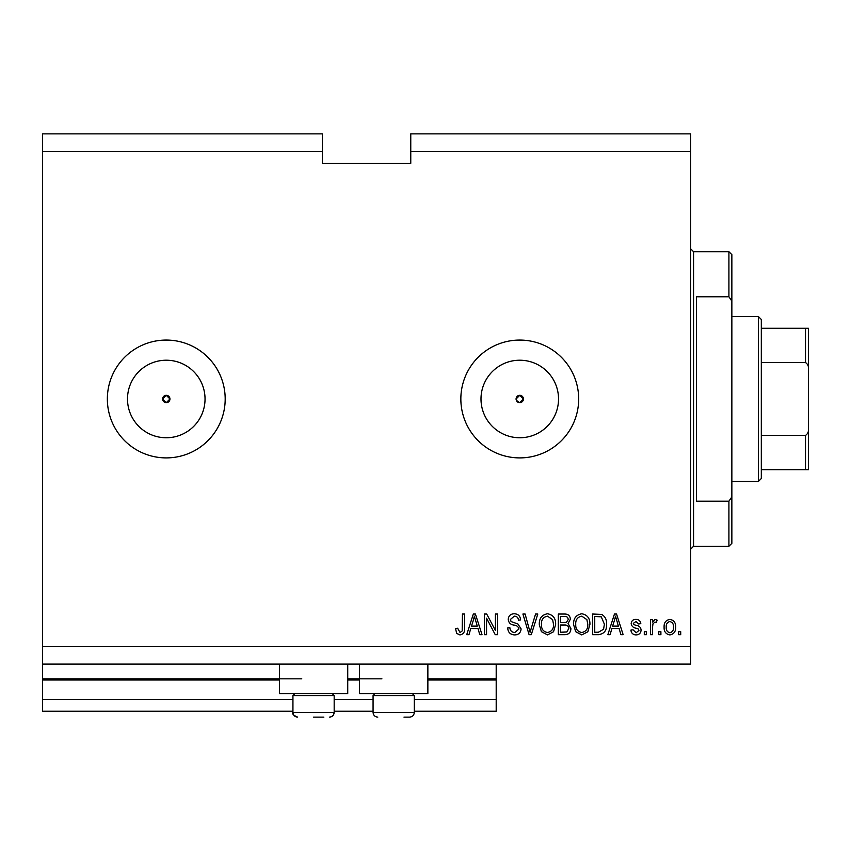 <?xml version="1.0" encoding="UTF-8"?>
<svg xmlns="http://www.w3.org/2000/svg" width="851" height="851" viewBox="0 0 851 851"><rect width="100%" height="100%" fill="white"/><g stroke="black" fill="none" stroke-linecap="round" stroke-linejoin="round"><path stroke-width="1.28" d="M42.55 151.542L322.401 151.542L322.401 133.873L42.55 133.873L42.55 711.245L292.935 711.245M334.177 711.245L373.068 711.245M414.309 711.245L496.197 711.245L496.197 699.458L414.309 699.458M42.55 699.458L292.935 699.458M334.177 699.458L373.068 699.458M427.862 680.013L496.197 680.013L496.197 699.458M496.197 680.013L496.197 678.832L427.862 678.832M42.55 678.832L301.775 678.832M347.729 678.832L381.908 678.832M496.197 664.11L496.197 678.832M516.366 400.395L519.77 402.672L523.45 398.991L519.77 395.311A3.681 3.681 0 0 0 516.078 398.991A3.681 3.681 0 0 0 519.77 402.672A3.681 3.681 0 0 0 523.45 398.991A3.681 3.681 0 0 0 519.77 395.311L516.078 398.991M162.594 398.991L166.275 402.672L169.955 398.991L166.275 395.311A3.681 3.681 0 0 0 162.594 398.991A3.681 3.681 0 0 0 166.275 402.672A3.681 3.681 0 0 0 169.955 398.991A3.681 3.681 0 0 0 166.275 395.311L162.594 398.991M166.275 360.218A38.763 38.763 0 0 0 127.501 398.991A38.763 38.763 0 0 0 166.275 437.754A38.763 38.763 0 0 0 205.038 398.991A38.763 38.763 0 0 0 166.275 360.218M519.77 360.218A38.763 38.763 0 0 0 480.996 398.991A38.763 38.763 0 0 0 519.77 437.754A38.763 38.763 0 0 0 558.533 398.991A38.763 38.763 0 0 0 519.77 360.218M519.77 340.07A58.91 58.91 0 0 0 460.848 398.991A58.91 58.91 0 0 0 519.77 457.902A58.91 58.91 0 0 0 578.68 398.991A58.91 58.91 0 0 0 519.77 340.07M166.275 340.07A58.91 58.91 0 0 0 107.354 398.991A58.91 58.91 0 0 0 166.275 457.902A58.91 58.91 0 0 0 225.185 398.991A58.91 58.91 0 0 0 166.275 340.07M347.729 664.11L347.729 693.565L279.394 693.565L279.394 664.11M359.516 664.11L359.516 693.565L427.862 693.565L427.862 664.11M322.401 151.542L322.401 163.328L410.767 163.328L410.767 133.873L690.618 133.873L690.618 664.11L42.55 664.11M42.55 646.43L690.618 646.43M410.767 151.542L690.618 151.542M486.559 618.23L486.559 634.655L484.41 634.655L484.41 614.028L486.698 614.028L495.399 630.463L495.399 614.028L497.537 614.028L497.537 634.655L495.239 634.655L486.559 618.23M521.099 628.91C520.716 632.804 518.557 634.803 514.61 634.92C510.27 634.644 507.973 632.325 507.717 627.953L509.855 627.687C510.132 630.708 511.781 632.314 514.791 632.506L518.961 628.974C518.323 626.581 516.6 625.283 513.813 625.081C510.451 624.528 508.6 622.645 508.249 619.411C508.558 615.784 510.557 613.901 514.238 613.762C518.153 613.954 520.269 616.007 520.567 619.922L518.429 620.188C518.227 617.613 516.855 616.273 514.302 616.167L510.387 619.464L511.068 621.549L517.919 623.985L521.099 628.91M537.789 614.028L531.301 634.655L529.088 634.655L522.918 614.028L525.12 614.028L530.077 632.24L535.566 614.028L537.789 614.028M547.48 634.92L541.406 631.687L539.311 624.613C539.066 618.475 541.789 614.858 547.491 613.762C553.086 614.826 555.799 618.369 555.65 624.357L553.544 631.772L547.48 634.92M581.765 634.92L575.68 631.687L573.595 624.613C573.34 618.475 576.074 614.858 581.776 613.762C587.36 614.826 590.083 618.369 589.924 624.357L587.828 631.772L581.765 634.92M660.897 631.708L660.897 634.655L658.748 634.655L658.748 631.708L660.897 631.708M675.62 626.996C675.907 631.463 673.981 634.101 669.865 634.92C665.801 634.123 663.886 631.538 664.11 627.155C663.876 622.751 665.79 620.166 669.865 619.39C673.875 620.145 675.8 622.687 675.62 626.996M459.944 634.92L456.721 633.463L455.498 628.495L457.636 628.219L460.04 632.506L462.178 630.953L462.455 614.028L464.603 614.028L464.603 628.027C465.008 631.921 463.455 634.218 459.944 634.92M611.901 628.495L610.103 634.655L607.869 634.655L614.454 614.028L616.539 614.028L623.134 634.655L620.911 634.655L619.102 628.495L611.901 628.495M641.08 630.08C640.846 633.187 639.154 634.803 636.005 634.92C632.995 634.761 631.293 633.155 630.899 630.102L633.038 629.825L636.154 632.772L638.931 630.453L638.441 629.091L636.42 628.261C633.442 627.9 631.697 626.368 631.165 623.666C631.453 620.847 633.038 619.422 635.92 619.39C638.782 619.432 640.409 620.868 640.814 623.666L638.665 623.943L635.995 621.528L633.314 623.357L633.984 624.602L636.388 625.464C639.271 625.825 640.835 627.368 641.08 630.08M646.43 631.708L646.43 634.655L644.292 634.655L644.292 631.708L646.43 631.708M652.589 626.879L652.589 634.655L650.451 634.655L650.451 619.656L652.589 619.656L652.589 622.049L655.121 619.39L657.142 620.188L656.344 622.326L654.887 622.06L652.972 623.815L652.589 626.879M680.715 631.708L680.715 634.655L678.566 634.655L678.566 631.708L680.715 631.708M606.529 624.23C606.901 630.336 604.284 633.804 598.689 634.655L592.604 634.655L592.604 614.028L601.7 614.411C605.252 616.56 606.869 619.836 606.529 624.23M570.915 628.591C570.744 632.601 568.659 634.612 564.67 634.655L558.33 634.655L558.33 614.028L564.724 614.028C568.181 614.05 570.074 615.773 570.383 619.209L568.074 623.538L570.915 628.591M470.773 628.495L468.975 634.655L466.742 634.655L473.326 614.028L475.411 614.028L482.006 634.655L479.783 634.655L477.975 628.495L470.773 628.495M614.539 620.081L612.603 626.081L618.4 626.081L615.507 616.177L614.539 620.081M669.811 621.528C667.184 622.294 665.993 624.166 666.248 627.144C665.993 630.176 667.216 632.048 669.918 632.772C672.545 631.995 673.726 630.112 673.481 627.144C673.726 624.123 672.503 622.251 669.811 621.528M594.743 616.443L594.743 632.24L598.423 632.24L603.572 629.24L604.391 624.198L601.285 616.847L594.743 616.443M581.786 616.167C577.425 617.06 575.404 619.89 575.733 624.645C575.595 629.08 577.606 631.708 581.744 632.506C586.009 631.644 588.02 628.91 587.786 624.294L586.892 619.634L581.786 616.167M560.469 616.443L560.469 622.602L566.362 622.4L568.234 619.549C567.957 617.156 566.532 616.113 563.979 616.443L560.469 616.443M560.469 625.006L560.469 632.24L566.798 631.985L568.776 628.612C568.542 626.038 567.085 624.836 564.415 625.006L560.469 625.006M547.512 616.167C543.14 617.06 541.13 619.89 541.459 624.645C541.321 629.08 543.321 631.708 547.47 632.506C551.725 631.644 553.746 628.91 553.512 624.294L552.607 619.634L547.512 616.167M473.411 620.081L471.475 626.081L477.273 626.081L474.369 616.177L473.411 620.081M313.562 717.127L323.869 717.127M332.177 693.565L334.177 695.565L292.935 695.565L292.935 712.415L334.177 712.415L333.39 715.031L331.624 716.606M412.299 693.565L414.309 695.565L373.068 695.565L373.068 712.415L414.309 712.415C414.022 715.276 412.458 716.85 409.597 717.127L403.991 717.127M728.913 296.776L728.913 251.705L731.86 254.64L731.86 301.063L728.913 296.776L696.512 296.776L696.512 501.207L728.913 501.207L731.86 496.91L731.86 543.332L728.913 546.278L728.913 501.207M731.86 496.91L731.86 301.063M758.369 316.508L761.315 319.455L761.315 478.528L758.369 481.475L758.369 316.508L731.86 316.508M761.315 328.295L808.45 328.295L808.45 469.688L805.503 469.688L808.45 469.688M808.45 369.525C808.801 366.419 807.822 364.1 805.503 362.547L805.503 328.295M761.315 362.547L805.503 362.547M761.315 435.425L805.503 435.425C807.822 433.872 808.801 431.542 808.45 428.447M761.315 469.688L805.503 469.688L805.503 435.425M808.45 328.295L807.408 328.295M42.55 680.013L279.394 680.013M347.729 680.013L359.516 680.013M728.913 251.705L693.565 251.705L693.565 546.278L690.618 549.225M292.935 712.415C291.914 713.808 293.478 715.383 297.659 717.127C294.786 716.85 293.223 715.276 292.935 712.415M330.124 717.085L329.465 717.127C332.326 716.85 333.9 715.276 334.177 712.415L334.177 695.565M294.946 693.565L292.935 695.565M375.068 693.565L373.068 695.565M373.068 712.415C373.344 715.276 374.919 716.85 377.78 717.127C374.919 716.85 373.344 715.276 373.068 712.415M414.309 695.565L414.309 712.415C414.022 715.276 412.458 716.85 409.597 717.127M693.565 251.705L690.618 248.758M728.913 546.278L693.565 546.278M758.369 481.475L731.86 481.475"/></g></svg>
